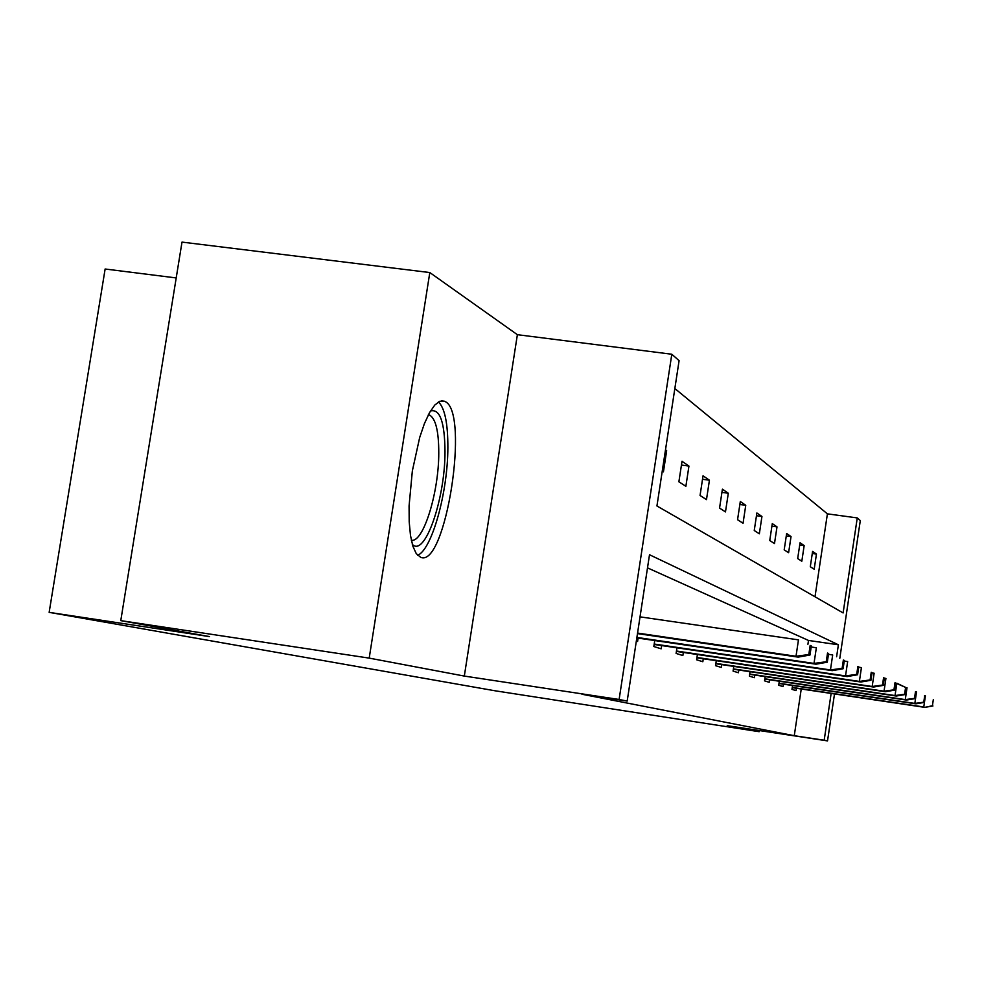 <?xml version="1.0" encoding="UTF-8"?>
<svg xmlns="http://www.w3.org/2000/svg" width="983" height="983" viewBox="0 0 983 983"><rect width="100%" height="100%" fill="white"/><g stroke="black" fill="none" stroke-linecap="round" stroke-linejoin="round"><path stroke-width="1.47" d="M420.626 557.3L416.239 553.589L412.885 546.241L410.489 535.489L409.198 521.838L409.075 505.95L412.356 470.845L419.692 437.46L424.41 423.612L429.522 412.651L434.756 405.082L439.831 401.236L445.016 401.506C470.021 411.926 445.594 568.616 420.626 557.3M834.506 693.937L827.526 740.899L727.199 725.663L759.171 731.696L494.584 690.705L49.15 612.36L209.465 636.591L120.774 620.629L182.002 242.101L429.804 272.549L369.203 658.119L464.32 676.071L619.118 699.478L671.807 354.236L679.093 360.663L656.939 505.975L843.119 612.937L857.262 517.918L860.297 520.597L839.814 658.291M120.774 620.629L369.203 658.119M759.171 731.696L759.343 730.553M464.32 676.071L517.377 334.687L429.804 272.549M517.377 334.687L671.807 354.236M815.005 596.792L827.403 513.851L674.842 388.531M827.403 513.851L857.262 517.918M176.203 277.931L105.132 269.01L49.15 612.36M779.31 681.231L778.708 685.249L783.046 686.589L783.414 684.168M750.029 671.696L749.365 676.144L754.342 677.692L754.735 675.088M716.288 660.687L715.526 665.663L721.301 667.445L721.719 664.619M676.955 647.822L676.095 653.437L682.853 655.538L683.32 652.442M638.09 638.102L637.574 641.494L636.333 641.113M807.915 644.307L808.493 640.449L647.502 567.867M836.607 656.755L838.388 644.787L649.505 554.744L627.191 701.076L581.936 694.231L794.264 735.702L801.243 688.997M654.739 640.547L653.83 646.531L661.178 648.817L661.67 645.573M697.402 654.518L696.603 659.79L702.833 661.731L703.275 658.77M733.773 666.4L733.072 671.094L738.417 672.753L738.823 670.037M765.167 676.623L764.541 680.85L769.185 682.3L769.566 679.781M792.544 685.52L791.966 689.353L796.033 690.619L796.39 688.284M627.191 701.076L619.118 699.478M827.526 740.899L824.184 740.236L831.139 693.445M794.264 735.702L824.184 740.236M814.182 569.231L810.299 566.724L812.585 551.426L816.443 554.093L814.182 569.231M801.821 561.232L797.68 558.565L800.051 542.776L804.155 545.602L801.821 561.232M788.612 552.704L784.188 549.853L786.646 533.523L791.032 536.546L788.612 552.704M774.493 543.574L769.75 540.515L772.294 523.607L777 526.863L774.493 543.574M759.343 533.794L754.244 530.501L756.885 512.979L761.948 516.468L759.343 533.794M743.05 523.263L737.557 519.712L740.31 501.527L745.753 505.287L743.05 523.263M725.479 511.91L719.556 508.076L722.419 489.178L728.305 493.245L725.479 511.91M706.482 499.634L700.056 495.481L703.042 475.809L709.431 480.208L706.482 499.634M685.876 486.315L678.884 481.805L682.018 461.285L688.948 466.065L685.876 486.315M665.491 449.87L666.658 450.681L663.439 471.815L662.259 471.054M808.493 640.449L838.388 644.787M665.393 450.509L666.658 450.681M681.44 465.057L688.948 466.065M702.526 479.274L709.431 480.208M721.927 492.372L728.305 493.245M739.867 504.488L745.753 505.287M756.468 515.719L761.948 516.468M771.913 526.163L777 526.863M786.289 535.895L791.032 536.546M799.707 544.987L804.155 545.602M812.277 553.515L816.443 554.093M808.812 654.543L809.98 655.022L811.331 645.942L810.164 645.426L808.812 654.543L796.009 656.263L798.171 657.123L637.488 633.605M637.562 633.077L796.009 656.263L798.466 639.859L640.031 616.857M810.164 645.426L811.331 645.942M798.171 657.123L809.98 655.022M826.224 661.756L827.293 662.198L828.583 653.523L827.526 653.056L826.224 661.756L814.01 663.414L815.988 664.189L636.824 637.918M636.898 637.439L814.01 663.414L816.357 647.748L811.172 646.998M827.526 653.056L828.583 653.523M815.988 664.189L827.293 662.198M842.124 668.342L843.095 668.747L844.336 660.453L843.365 660.023L842.124 668.342L830.451 669.939L832.257 670.652L654.15 644.467M654.211 644.037L830.451 669.939L832.687 654.948L828.46 654.334M843.365 660.023L844.336 660.453M832.257 670.652L843.095 668.747M430.456 411.041L430.677 410.931C439.991 408.719 444.758 422.297 444.992 451.652C445.139 498.897 424.853 557.766 412.319 544.324M411.336 540.208C423.206 543.243 438.86 492.643 438.774 452.93C438.762 431.34 435.715 418.733 429.645 415.109L428.391 414.752M417.615 555.284C431.893 549.841 447.793 492.446 447.867 447.793C447.953 423.575 444.832 408.277 438.492 401.9M856.697 674.387L857.594 674.756L858.773 666.806L857.889 666.413L856.697 674.387L845.527 675.911L847.186 676.574L676.402 651.422M676.464 651.029L845.527 675.911L847.653 661.547L844.237 661.055M857.889 666.413L858.773 666.806M847.186 676.574L857.594 674.756M870.115 679.953L870.938 680.285L872.068 672.655L871.245 672.286L870.115 679.953L859.388 681.416L860.911 682.018L696.898 657.836M696.947 657.467L859.388 681.416L861.427 667.617L858.712 667.224M871.245 672.286L872.068 672.655M860.911 682.018L870.938 680.285M882.488 685.077L883.25 685.397L884.344 678.049L883.582 677.717L882.488 685.077L872.179 686.49L873.592 687.043L715.821 663.746M715.87 663.402L872.179 686.49L874.145 673.232L872.032 672.913M883.582 677.717L884.344 678.049M873.592 687.043L883.25 685.397M893.952 689.833L894.665 690.127L895.71 683.05L894.997 682.743L893.952 689.833L884.036 691.184L885.339 691.713L733.355 669.226M733.392 668.919L884.036 691.184L885.916 678.417L884.319 678.184M894.997 682.743L906.265 687.695L905.601 687.4L904.593 694.244L905.257 694.514L906.265 687.695M885.339 691.713L894.665 690.127M904.593 694.244L895.034 695.559L896.25 696.038L749.636 674.326M905.601 687.4L896.852 683.234L895.034 695.559L749.685 674.031M896.25 696.038L905.257 694.514M914.509 698.348L915.124 698.606L916.095 692.007L915.48 691.749L914.509 698.348L905.282 699.613L906.412 700.068L764.799 679.081M764.848 678.798L905.282 699.613L907.026 687.731L906.031 687.584M915.48 691.749L916.095 692.007M906.412 700.068L915.124 698.606M923.762 702.181L924.696 695.792L923.762 702.181L914.841 703.41L915.898 703.828L778.966 683.504M779.003 683.259L914.841 703.41L916.525 691.909L915.591 691.774M915.898 703.828L924.327 702.415M932.412 705.769L933.322 699.589L932.412 705.769L924.77 707.355L792.224 687.658M792.261 687.424L923.774 706.961L925.421 695.829L924.548 695.706M924.77 707.355L932.941 705.991M444.513 401.261L441.306 400.831M428.305 414.924L429.645 415.109"/></g></svg>
